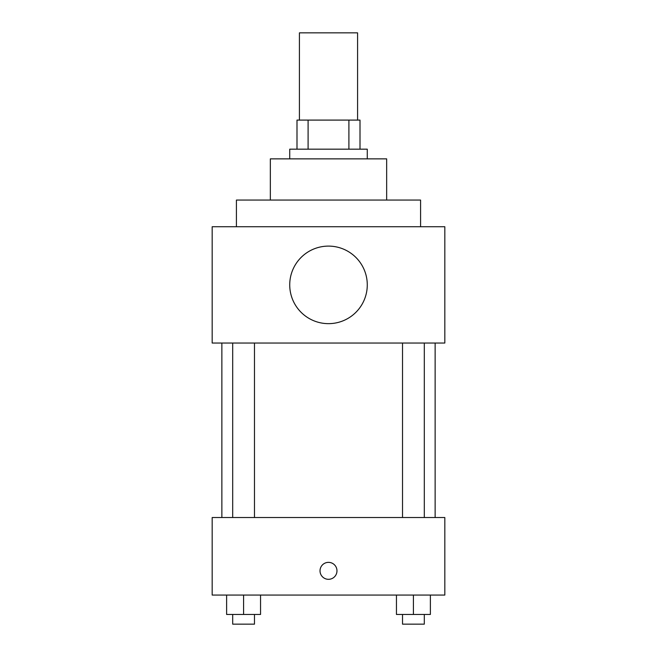 <?xml version="1.0" encoding="UTF-8"?>
<svg xmlns="http://www.w3.org/2000/svg" width="657" height="657" viewBox="0 0 657 657"><rect width="100%" height="100%" fill="white"/><g stroke="black" fill="none" stroke-linecap="round" stroke-linejoin="round"><path stroke-width="0.99" d="M357.58 120.091L357.58 32.85L299.42 32.85L299.42 120.091M308.1 149.172L308.1 120.091L296.997 120.091L296.997 149.172L296.997 120.091M308.1 120.091L360.003 120.091L360.003 149.172M348.9 149.172L348.9 120.091M289.729 158.863L289.729 149.172L367.271 149.172L367.271 158.863M270.339 200.065L270.339 158.863L386.661 158.863L386.661 200.065M236.413 226.722L236.413 200.065L420.587 200.065L420.587 226.722M212.178 226.722L444.822 226.722L444.822 343.036L212.178 343.036L212.178 226.722M289.729 284.883A38.771 38.771 0 0 0 347.89 318.456A38.771 38.771 0 0 0 347.89 251.303A38.771 38.771 0 0 0 289.729 284.883M221.869 517.519L221.869 343.036M402.519 343.036L402.519 517.519M232.693 517.519L232.693 343.036M212.178 517.519L444.822 517.519L444.822 595.07L212.178 595.07L212.178 517.519M328.5 579.318A8.484 8.484 0 0 1 321.158 566.597A8.484 8.484 0 0 1 335.842 566.597A8.484 8.484 0 0 1 328.5 579.318M396.45 595.07L396.45 614.459L430.376 614.459L430.376 595.07L430.376 614.459M413.417 614.459L413.417 595.07M424.307 614.459L424.307 624.15L402.519 624.15L402.519 614.459M226.624 595.07L226.624 614.459L260.55 614.459L260.55 595.07L260.55 614.459M243.583 614.459L243.583 595.07M254.481 614.459L254.481 624.15L232.693 624.15L232.693 614.459M435.131 517.519L435.131 343.036M424.307 343.036L424.307 517.519M254.481 517.519L254.481 343.036"/></g></svg>
